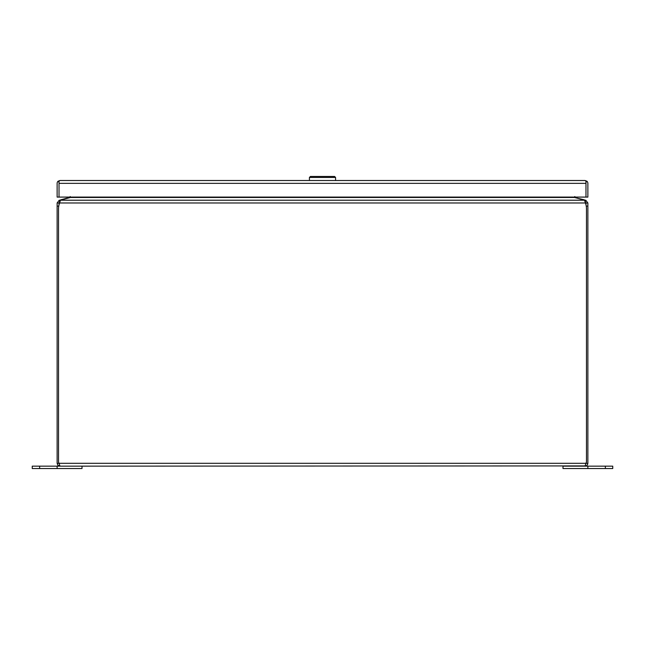 <?xml version="1.0" encoding="UTF-8"?>
<svg xmlns="http://www.w3.org/2000/svg" width="645" height="645" viewBox="0 0 645 645"><rect width="100%" height="100%" fill="white"/><g stroke="black" fill="none" stroke-linecap="round" stroke-linejoin="round"><path stroke-width="0.97" d="M59.026 183.277L59.026 181.213L59.977 180.503A2.854 2.854 0 0 1 59.985 180.503L585.015 180.503L586.902 181.213A2.854 2.854 0 0 1 587.869 183.357L587.869 197.088L585.982 197.088L585.974 183.277M59.969 180.503L58.098 181.213A2.854 2.854 0 0 0 57.131 183.357L57.131 197.088L59.018 197.088L59.026 183.357L59.018 197.088L585.974 197.088L585.974 181.213L585.023 180.503A2.854 2.854 0 0 1 585.023 180.503L585.023 180.503M58.098 181.213L59.018 182.261L59.018 183.357L585.974 183.357L585.974 182.253L586.902 181.213M605.365 468.544L605.365 466.158L612.75 466.158L612.75 468.544L562.996 468.544L562.996 466.158L587.869 466.158L587.869 468.544M605.365 466.158L587.869 466.158M82.004 466.158L82.004 468.544L32.25 468.544L32.25 466.158L57.131 466.158L57.131 468.544M585.982 204.804L585.982 202.973L585.249 202.038L585.434 202.973A17.867 17.867 0 0 1 586.474 208.98L586.474 461.957L585.974 463.303L587.869 463.303L587.474 464.763L586.168 465.916L59.985 466.158L57.881 465.238L57.131 463.303L59.018 463.303L59.985 466.158L57.131 466.158M60.727 200.119L59.243 200.216L59.735 202.046L59.018 202.973L59.018 204.804M587.869 463.303L587.869 202.973L585.982 202.973M59.114 463.715L58.526 461.957L58.526 208.98A17.867 17.867 0 0 1 59.566 202.973L585.434 202.973L584.515 200.216L60.485 200.216L59.566 202.973M57.131 463.303L57.131 206.11L58.759 206.11M59.018 202.973L57.131 202.973L57.131 206.11M585.265 202.046L585.757 200.216L587.869 202.973M585.757 200.216L584.273 200.119M575.437 197.717L584.346 199.837M585.015 466.158L585.974 463.303L59.026 463.303M60.485 200.216A9.32 2.411 180 0 1 61.638 199.837L70.482 197.467L574.518 197.467L583.362 199.837A9.32 2.411 180 0 1 584.515 200.216M60.654 199.837L69.499 197.467L70.208 196.564M57.131 202.973L59.243 200.216M574.792 196.564L575.501 197.467M71.595 197.088L70.482 197.467M574.518 197.467L573.405 197.088M309.431 180.503L309.431 177.456L310.422 176.456L334.578 176.456L335.569 177.456L309.431 177.456M335.569 180.503L335.569 177.456M39.635 468.544L39.635 466.158M587.869 206.11L586.24 206.11"/></g></svg>
